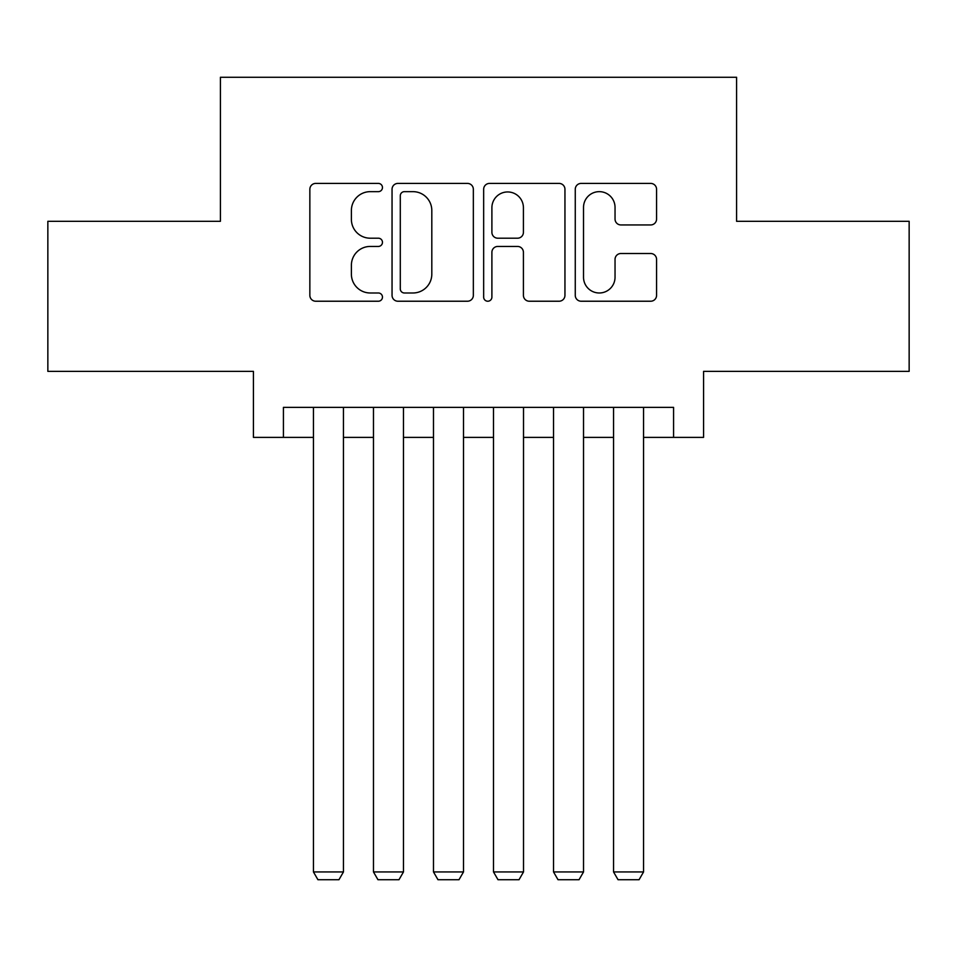 <?xml version="1.0" encoding="UTF-8"?>
<svg xmlns="http://www.w3.org/2000/svg" width="957" height="957" viewBox="0 0 957 957"><rect width="100%" height="100%" fill="white"/><g stroke="black" fill="none" stroke-linecap="round" stroke-linejoin="round"><path stroke-width="1.44" d="M382.465 187.524A4.127 4.127 0 0 0 378.35 183.409L315.75 183.409A5.886 5.886 0 0 0 309.853 189.295L309.853 295.342A5.886 5.886 0 0 0 315.75 301.228L378.35 301.228A4.127 4.127 0 0 0 382.465 297.113A4.127 4.127 0 0 0 378.35 292.986L370.239 292.986A18.853 18.853 0 0 1 351.386 274.133L351.386 265.292A18.853 18.853 0 0 1 370.239 246.439L378.35 246.439A4.127 4.127 0 0 0 382.465 242.312A4.127 4.127 0 0 0 378.35 238.197L370.239 238.197A18.853 18.853 0 0 1 351.386 219.344L351.386 210.504A18.853 18.853 0 0 1 370.239 191.651L378.35 191.651A4.127 4.127 0 0 0 382.465 187.524M650.676 224.943A5.886 5.886 0 0 0 656.574 219.045L656.574 189.295A5.886 5.886 0 0 0 650.676 183.409L581.162 183.409A5.886 5.886 0 0 0 575.265 189.295L575.265 295.342A5.886 5.886 0 0 0 581.162 301.228L650.676 301.228A5.886 5.886 0 0 0 656.574 295.342L656.574 259.407A5.886 5.886 0 0 0 650.676 253.509L620.926 253.509A5.886 5.886 0 0 0 615.04 259.407L615.04 277.219A15.755 15.755 0 0 1 599.273 292.986A15.755 15.755 0 0 1 583.519 277.219L583.519 207.406A15.755 15.755 0 0 1 599.273 191.651A15.755 15.755 0 0 1 615.04 207.406L615.04 219.045A5.886 5.886 0 0 0 620.926 224.943L650.676 224.943M283.428 437.385L283.428 407.371L673.572 407.371L673.572 437.385L703.574 437.385L703.574 371.364L909.15 371.364L909.15 221.306L736.591 221.306L736.591 77.266L220.409 77.266L220.409 221.306L47.85 221.306L47.85 371.364L253.426 371.364L253.426 437.385L313.441 437.385M473.344 189.295A5.886 5.886 0 0 0 467.459 183.409L397.933 183.409A5.886 5.886 0 0 0 392.047 189.295L392.047 295.342A5.886 5.886 0 0 0 397.933 301.228L467.459 301.228A5.886 5.886 0 0 0 473.344 295.342L473.344 189.295M489.541 183.409L559.067 183.409A5.886 5.886 0 0 1 564.953 189.295L564.953 295.342A5.886 5.886 0 0 1 559.067 301.228L529.317 301.228A5.886 5.886 0 0 1 523.419 295.342L523.419 252.337A5.886 5.886 0 0 0 517.534 246.439L497.796 246.439A5.886 5.886 0 0 0 491.898 252.337L491.898 297.113A4.127 4.127 0 0 1 487.783 301.228A4.127 4.127 0 0 1 483.656 297.113L483.656 189.295A5.886 5.886 0 0 1 489.541 183.409M343.455 437.385L373.469 437.385M403.471 437.385L433.485 437.385M463.499 437.385L493.501 437.385M523.515 437.385L553.529 437.385M583.531 437.385L613.545 437.385M643.559 437.385L673.572 437.385M404.416 191.651A4.127 4.127 0 0 0 400.289 195.778L400.289 288.858A4.127 4.127 0 0 0 404.416 292.986L412.957 292.986A18.853 18.853 0 0 0 431.81 274.133L431.81 210.504A18.853 18.853 0 0 0 412.957 191.651L404.416 191.651M523.419 207.705A15.755 15.755 0 0 0 507.665 191.95A15.755 15.755 0 0 0 491.898 207.705L491.898 232.3A5.886 5.886 0 0 0 497.796 238.197L517.534 238.197A5.886 5.886 0 0 0 523.419 232.3L523.419 207.705M343.455 407.371L343.455 871.935L313.441 871.935L313.441 407.371M343.455 871.935L338.945 879.734L317.939 879.734L313.441 871.935M403.471 407.371L403.471 871.935L373.469 871.935L373.469 407.371M403.471 871.935L398.973 879.734L377.967 879.734L373.469 871.935M463.499 407.371L463.499 871.935L433.485 871.935L433.485 407.371M463.499 871.935L458.989 879.734L437.983 879.734L433.485 871.935M523.515 407.371L523.515 871.935L493.501 871.935L493.501 407.371M523.515 871.935L519.017 879.734L498.011 879.734L493.501 871.935M583.531 407.371L583.531 871.935L553.529 871.935L553.529 407.371M583.531 871.935L579.033 879.734L558.027 879.734L553.529 871.935M643.559 407.371L643.559 871.935L613.545 871.935L613.545 407.371M643.559 871.935L639.061 879.734L618.055 879.734L613.545 871.935"/></g></svg>
